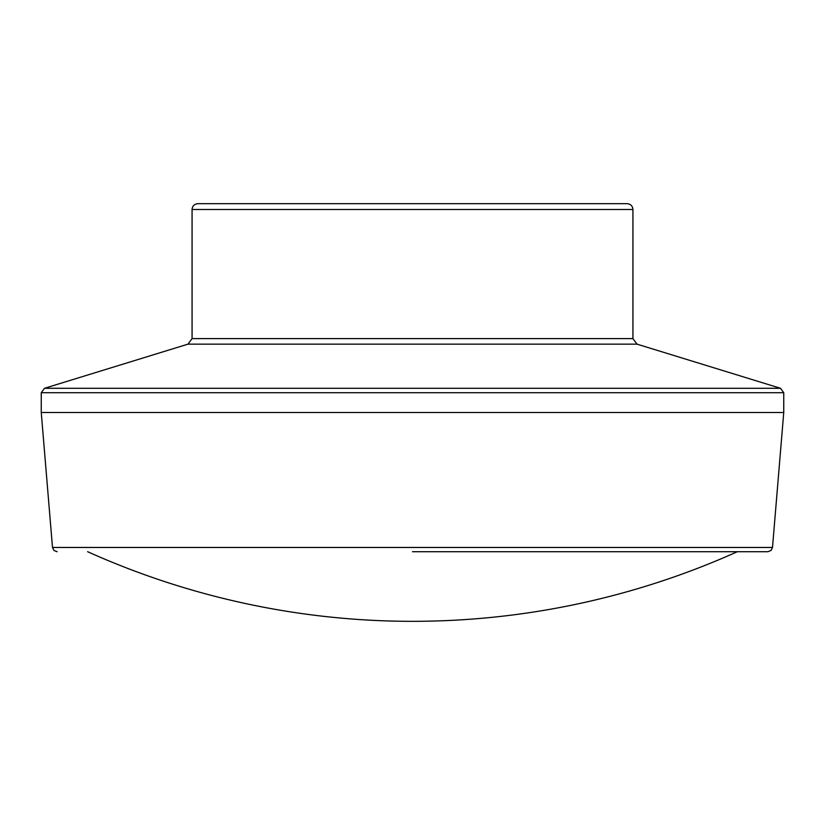 <?xml version="1.0" encoding="UTF-8"?>
<svg xmlns="http://www.w3.org/2000/svg" width="825" height="825" viewBox="0 0 825 825"><rect width="100%" height="100%" fill="white"/><g stroke="black" fill="none" stroke-linecap="round" stroke-linejoin="round"><path stroke-width="1.24" d="M512.82 203.672L627.124 203.672C630.682 204.043 632.62 205.982 632.93 209.478L192.07 209.478C192.38 205.982 194.318 204.043 197.876 203.672L312.18 203.672M627.134 203.672L197.866 203.672M412.5 551.719L767.879 551.719L412.5 551.719M57.121 551.719L53.955 550.471L52.501 547.46L772.499 547.46L783.75 412.5L41.25 412.5L41.25 392.721L783.75 392.721L780.471 388.286L44.529 388.286L187.976 344.149L637.024 344.149L780.471 388.286M632.93 209.478L632.93 338.611L192.07 338.611L192.07 209.478M772.499 547.46L771.045 550.471L767.879 551.719M41.25 392.721L44.529 388.286M87.656 551.719A792.773 792.773 0 0 0 737.344 551.719M632.93 338.611L637.024 344.149M192.07 338.611L187.976 344.149M52.501 547.46L41.25 412.5M783.75 412.5L783.75 392.721"/></g></svg>
